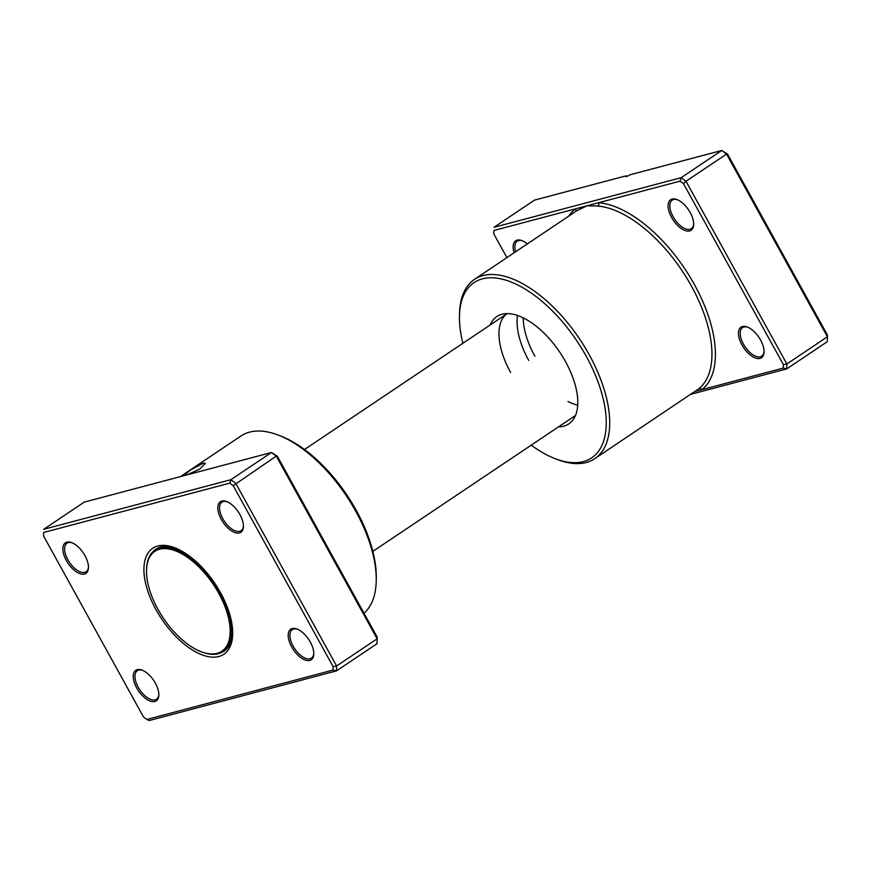 <?xml version="1.0" encoding="UTF-8"?>
<svg xmlns="http://www.w3.org/2000/svg" width="871" height="871" viewBox="0 0 871 871"><rect width="100%" height="100%" fill="white"/><g stroke="black" fill="none" stroke-linecap="round" stroke-linejoin="round"><path stroke-width="1.31" d="M183.237 475.882L190.509 470.035L203.27 463.165L205.393 463.318L199.84 469.001L187.265 474.804M291.687 646.946A18.4 9.233 56.1 0 1 297.076 629.058A18.4 9.233 56.1 0 1 310.283 642.025A18.4 9.233 56.1 0 1 313.789 653.958A18.4 9.233 56.1 0 1 305.579 660.164A18.4 9.233 56.1 0 1 291.687 646.946M297.664 629.298A17.17 8.612 -123.9 0 0 292.308 629.635A17.17 8.612 -123.9 0 0 293.189 646.195A17.17 8.612 -123.9 0 0 311.437 658.16A17.17 8.612 -123.9 0 0 313.789 653.326M136.736 688.025A18.4 9.233 56.1 0 1 142.125 670.126A18.4 9.233 56.1 0 1 155.332 683.093A18.4 9.233 56.1 0 1 158.827 695.036A18.4 9.233 56.1 0 1 150.629 701.231A18.4 9.233 56.1 0 1 136.736 688.025M142.713 670.365A17.17 8.612 -123.9 0 0 137.346 670.703A17.17 8.612 -123.9 0 0 138.239 687.273A17.17 8.612 -123.9 0 0 156.486 699.228A17.17 8.612 -123.9 0 0 158.827 694.405M66.37 560.554A18.4 9.233 56.1 0 1 71.76 542.655A18.4 9.233 56.1 0 1 84.966 555.622A18.4 9.233 56.1 0 1 88.461 567.554A18.4 9.233 56.1 0 1 80.263 573.76A18.4 9.233 56.1 0 1 66.37 560.554M72.337 542.894A17.17 8.612 -123.9 0 0 66.98 543.232A17.17 8.612 -123.9 0 0 67.873 559.792A17.17 8.612 -123.9 0 0 86.109 571.757A17.17 8.612 -123.9 0 0 88.461 566.923M221.321 519.475A18.4 9.233 56.1 0 1 226.71 501.576A18.4 9.233 56.1 0 1 239.917 514.543A18.4 9.233 56.1 0 1 243.412 526.487A18.4 9.233 56.1 0 1 235.214 532.682A18.4 9.233 56.1 0 1 221.321 519.475M227.298 501.816A17.17 8.612 -123.9 0 0 221.931 502.153A17.17 8.612 -123.9 0 0 222.824 518.724A17.17 8.612 -123.9 0 0 241.071 530.689A17.17 8.612 -123.9 0 0 243.412 525.855M278.219 435.075L280.495 435.946A105.5 52.913 56.1 0 1 356.217 510.297A105.5 52.913 56.1 0 1 376.272 578.736L376.218 581.186A107.96 54.144 -123.9 0 0 355.695 511.157A107.96 54.144 -123.9 0 0 278.219 435.075A107.96 54.144 -123.9 0 0 241.017 435.957L180.362 476.644M364.002 613.195A107.96 54.144 -123.9 0 0 376.218 581.186M156.094 609.831A63.79 31.987 56.1 0 1 174.777 547.783A63.79 31.987 56.1 0 1 220.559 592.748A63.79 31.987 56.1 0 1 232.688 634.121A63.79 31.987 56.1 0 1 204.25 655.613A63.79 31.987 56.1 0 1 156.094 609.831M175.931 548.251A61.34 30.757 -123.9 0 0 155.92 549.166A61.34 30.757 -123.9 0 0 153.165 551.517M333.005 670.093L336.456 670.899L377.001 643.702L377.143 638.802L276.27 456.088L277.283 456.11L271.447 452.495L177.858 477.297L84.269 502.11L43.724 529.307L230.902 479.692L235.725 483.285L336.587 665.999L336.456 670.899L149.279 720.524L146.851 719.446L333.005 670.093L333.103 666.631L233.21 485.67L229.802 483.133L43.648 532.475L43.55 535.948L143.443 716.898L146.851 719.446M277.283 456.11L377.176 637.06L377.143 638.802L336.587 665.999L333.103 666.631M43.55 535.948L43.648 532.475M233.21 485.67L276.27 456.088L271.447 452.495L230.902 479.692L229.802 483.133M221.027 652.706A61.34 30.757 -123.9 0 0 224.261 651.04A61.34 30.757 -123.9 0 0 232.699 632.879M201.103 651.704L202.018 652.052A61.09 30.637 -123.9 0 0 223.063 651.552A61.09 30.637 -123.9 0 0 219.895 592.628A61.09 30.637 -123.9 0 0 155.005 550.08A61.09 30.637 -123.9 0 0 146.557 569.362L146.524 570.342A60.11 30.147 -123.9 0 0 157.956 609.341A60.11 30.147 -123.9 0 0 201.103 651.704A60.11 30.147 -123.9 0 0 218.697 593.238A60.11 30.147 -123.9 0 0 173.329 550.091A60.11 30.147 -123.9 0 0 146.524 570.342M558.518 426.844A64.628 32.412 -123.9 0 0 572.574 420.432A64.628 32.412 -123.9 0 0 565.475 361.563A64.628 32.412 -123.9 0 0 501.446 314.398A64.628 32.412 -123.9 0 0 490.188 324.959M304.502 449.512L507.14 313.593A61.34 30.757 -123.9 0 0 510.656 372.527M534.892 356.261A61.34 30.757 56.1 0 1 523.221 317.817M528.719 360.398A61.34 30.757 56.1 0 1 517.232 325.852A61.34 30.757 56.1 0 1 517.516 315.444M741.961 344.938A18.4 9.233 56.1 0 1 747.351 327.039A18.4 9.233 56.1 0 1 760.557 340.006A18.4 9.233 56.1 0 1 764.063 351.949A18.4 9.233 56.1 0 1 755.854 358.144A18.4 9.233 56.1 0 1 741.961 344.938M747.939 327.278A17.17 8.612 -123.9 0 0 742.582 327.616A17.17 8.612 -123.9 0 0 743.464 344.187A17.17 8.612 -123.9 0 0 761.711 356.152A17.17 8.612 -123.9 0 0 764.052 351.318M671.595 217.467A18.4 9.233 56.1 0 1 676.985 199.568A18.4 9.233 56.1 0 1 690.191 212.535A18.4 9.233 56.1 0 1 693.686 224.468A18.4 9.233 56.1 0 1 685.488 230.673A18.4 9.233 56.1 0 1 671.595 217.467M677.573 199.807A17.17 8.612 -123.9 0 0 672.205 200.145A17.17 8.612 -123.9 0 0 673.098 216.705A17.17 8.612 -123.9 0 0 691.345 228.67A17.17 8.612 -123.9 0 0 693.686 223.836M514.14 252.764A18.4 9.233 56.1 0 1 522.034 240.636A18.4 9.233 56.1 0 1 527.358 243.902M522.611 240.886A17.17 8.612 -123.9 0 0 517.254 241.223A17.17 8.612 -123.9 0 0 515.621 251.773M531.245 445.135A105.5 52.913 -123.9 0 0 555.241 458.701A105.5 52.913 -123.9 0 0 586.129 356.087A105.5 52.913 -123.9 0 0 506.497 280.364A105.5 52.913 -123.9 0 0 459.463 315.912A105.5 52.913 -123.9 0 0 462.904 343.261M459.463 315.912L459.529 313.462A107.96 54.144 56.1 0 1 474.455 279.384A107.96 54.144 56.1 0 1 589.134 354.573A107.96 54.144 56.1 0 1 594.73 458.69A107.96 54.144 56.1 0 1 557.527 459.572L555.241 458.701M594.73 458.69L698.727 388.825A107.96 54.144 -123.9 0 0 691.378 286.004A107.96 54.144 -123.9 0 0 597.811 206.024L587 205.796L576.809 210.728L474.455 279.384M577.691 405.167A61.34 30.757 56.1 0 1 567.957 401.487M694.884 391.515L783.279 368.085L786.731 368.89L827.276 341.693L827.417 336.783L726.545 154.069L721.721 150.476L630.277 174.723A4.91 0.719 -28.9 0 1 625.596 176.475A4.91 0.719 -28.9 0 1 625.988 175.855L534.544 200.101L493.999 227.298L681.176 177.673L721.721 150.476L727.557 154.102L827.45 335.052L827.417 336.783L786.861 363.98L786.731 368.89L690.638 394.356M783.279 368.085L783.377 364.611L683.485 183.661L680.077 181.124L493.922 230.467L493.824 233.94L506.9 257.62M680.077 181.124L681.176 177.673L686 181.266L726.545 154.069L727.557 154.102M683.485 183.661L686 181.266L786.861 363.98L783.377 364.611M493.824 233.94L493.922 230.467M626.935 176.29L625.988 175.855M568.828 216.084A110.41 55.374 56.1 0 1 575.306 208.888A2.45 2.123 -128.4 0 1 575.361 211.697M698.727 388.825A2.45 2.123 51.6 0 1 701.895 389.653A110.41 55.374 56.1 0 0 694.383 284.49A110.41 55.374 56.1 0 0 598.693 202.693A2.45 1.971 -85.1 0 1 597.811 206.024M575.47 415.478L372.832 551.387M226.406 649.309L223.063 651.552M158.337 547.837L155.005 550.08"/></g></svg>
